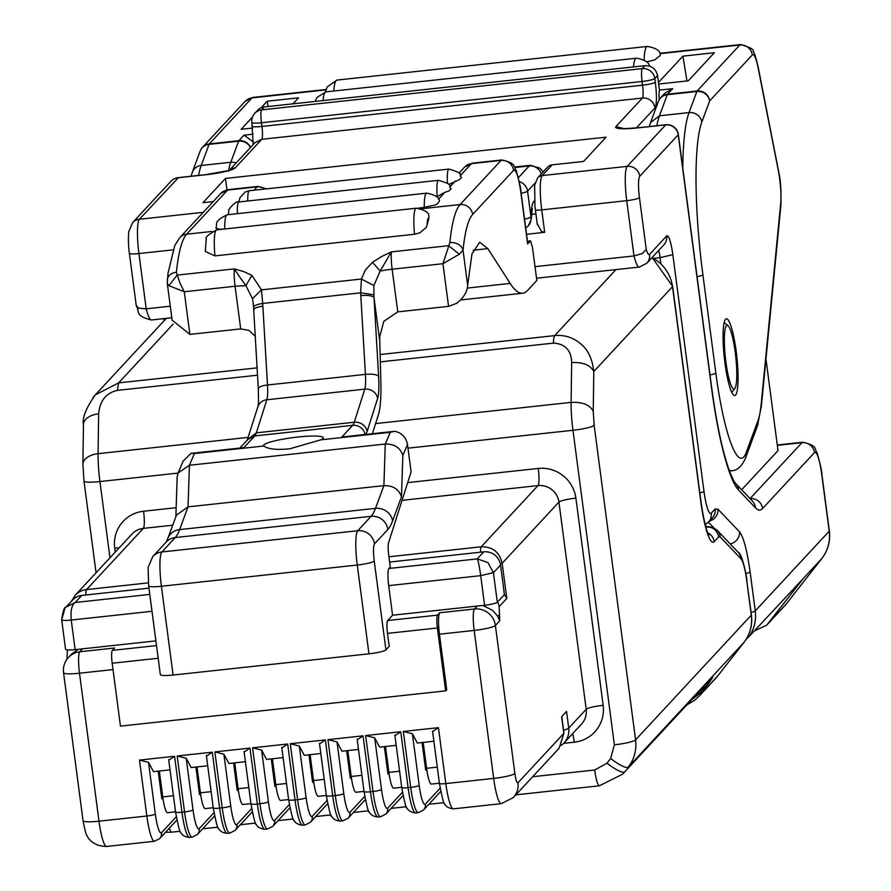 <?xml version="1.0" encoding="UTF-8"?>
<svg xmlns="http://www.w3.org/2000/svg" width="891" height="891" viewBox="0 0 891 891"><rect width="100%" height="100%" fill="white"/><g stroke="black" fill="none" stroke-linecap="round" stroke-linejoin="round"><path stroke-width="1.34" d="M659.229 99.669A11.305 1.838 -96.2 0 1 659.507 90.526L657.536 75.579L654.807 78.519L655.297 82.217A22.598 3.675 -96.2 0 1 654.941 107.945L636.386 127.948M741.646 489.772L778.01 450.579L765.959 359.017M264.349 106.942L261.62 109.883L642.255 68.618L644.984 65.678L264.349 106.942A11.305 11.037 -137.1 0 0 257.532 110.361L254.804 113.302A11.305 11.305 0 0 0 251.875 122.457L253.211 144.576M644.984 65.678C651.822 65.622 655.999 68.919 657.536 75.579M552.164 164.846L542.207 175.583A7.529 7.362 -137.1 0 0 537.652 177.855L547.62 167.118A7.529 7.362 42.9 0 1 552.164 164.846L583.583 161.438L606.092 137.169L225.456 178.434L226.96 189.861M213.239 201.589L202.948 202.703L225.456 178.434M699.836 492.968A11.305 1.559 -7.5 0 0 703.99 491.431L672.828 254.67A22.598 3.675 83.8 0 0 666.624 236.004A11.305 11.037 42.9 0 1 663.828 244.891L646.766 263.279L639.259 267.077A32.02 5.201 -96.2 0 1 634.002 255.929L535.001 266.654M170.281 306.203L146.202 308.809L138.628 308.163L136.234 305.479M821.881 558.434A11.305 2.395 -142 0 1 821.858 558.479L803.27 578.515L766.65 625.192L754.243 630.995M803.27 578.515L749.153 636.475L747.315 637.299M678.151 134.274A11.305 1.559 172.5 0 1 678.352 134.508A11.305 1.559 172.5 0 1 678.229 134.786L639.749 176.262A11.305 11.037 -137.1 0 0 627.197 166.361L542.207 175.583A30.138 4.901 83.8 0 0 541.739 209.886L544.691 232.306L526.536 234.277M544.691 232.306L541.372 231.359L537.295 223.619M535.435 209.508A7.529 1.036 -7.5 0 0 535.357 209.686A7.529 1.036 -7.5 0 0 541.739 209.886L626.729 200.664L634.002 255.929L642.311 253.556L646.265 249.458A20.716 3.364 83.8 0 0 649.572 254.392A11.305 11.037 -137.1 0 1 646.766 263.279M96.061 572.768L83.988 481.073A18.834 2.595 -7.5 0 0 99.926 481.552A37.667 6.126 83.8 0 1 98.088 453.675A18.834 11.182 0.8 0 0 82.908 464.411L83.453 424.573A18.834 11.182 0.8 0 1 98.634 413.825C99.915 400.683 106.174 392.875 117.4 390.381L118.626 382.885L257.087 367.872M93.121 397.408L95.226 394.958C86.004 408.178 82.072 418.068 83.453 424.573M95.27 394.902L118.626 382.885L173.177 324.079M380.067 354.54L554.692 335.617C564.727 334.648 573.648 337.6 581.444 344.472C588.305 350.308 592.415 359.34 593.785 371.536L593.239 411.386L594.163 425.33L635.573 739.875L751.291 615.158L746.714 580.42C745.099 568.848 743.183 561.642 741 558.802L720.206 536.995L718.692 536.839L714.192 541.683A48.972 7.952 -96.2 0 1 700.76 501.243L700.694 500.742M528.441 225.657L531.192 219.242L531.003 217.036C531.292 208.427 532.25 203.17 533.876 201.266L534.466 200.82M375.59 423.593L571.109 402.387L571.654 362.548C583.026 362.036 590.41 365.032 593.785 371.536L672.516 286.679A11.305 1.559 -7.5 0 0 672.638 286.412A11.305 1.559 -7.5 0 0 672.449 286.167M725.931 362.18A32.02 5.201 -96.2 0 1 728.014 325.683A32.02 5.201 -96.2 0 1 735.209 352.179A32.02 5.201 -96.2 0 1 734.83 388.487A32.02 5.201 -96.2 0 1 725.931 362.18M697.23 693.733L706.697 685.903L702.988 690.959L691.706 699.669M407.688 482.599L538.253 468.443A33.903 33.123 42.9 0 1 575.887 498.136L603.162 705.304A15.069 2.072 -7.5 0 0 586.2 709.258A18.834 18.399 42.9 0 1 581.533 724.071L564.059 742.894A18.834 18.399 -137.1 0 0 568.736 728.081L566.542 711.43L561.631 716.732L563.825 733.371A11.305 1.559 -7.5 0 0 563.936 733.104A11.305 1.559 -7.5 0 0 563.758 732.87M504.406 594.553L506.79 598.418L499.149 606.66L499.762 620.782L495.396 625.482L514.875 773.466C515.856 780.104 516.891 783.211 517.972 782.799L563.825 733.371L559.158 748.184M482.866 605.435L492.534 610.357L497.546 616.004L499.762 620.782M71.648 654.027L78.419 649.283M365.132 434.496A11.305 11.037 -137.1 0 0 352.702 425.33L341.854 437.013L394.724 431.289C401.841 432.903 406.107 437.325 407.499 444.52L411.096 471.851L388.565 542.775A11.305 1.838 -96.2 0 0 388.699 555.015L390.28 567.01L388.921 568.48L477.242 558.902L483.791 551.841L389.634 562.054M483.791 551.841A15.069 14.724 42.9 0 1 500.519 565.039L504.417 594.631L497.323 602.283A11.305 1.559 172.5 0 1 484.593 605.256L392.575 615.224L387.663 620.526A11.305 1.838 83.8 0 0 387.496 633.39L389.2 646.331L385.926 649.862A15.069 2.072 172.5 0 1 368.952 653.816L173.099 675.055C164.245 675.89 160.046 675.634 160.491 674.298M387.663 620.526L437.559 615.113L439.742 612.763L474.48 608.998L477.208 606.047M155.892 640.885L75.134 649.639A11.305 1.559 172.5 0 1 65.566 649.35L61.668 619.757C62.994 610.925 64.442 606.715 66.001 607.127L75.167 602.494L149.777 594.408M437.559 615.113A11.305 1.838 83.8 0 0 437.381 627.977L445.656 690.87L120.452 726.12L112.177 663.227A11.305 1.838 83.8 0 1 112.355 650.374L114.538 648.013L79.8 651.778A18.834 18.399 -137.1 0 0 68.429 657.469A18.834 18.834 0 0 0 63.562 672.738A18.834 2.595 -7.5 0 0 79.499 673.217A18.834 3.063 -96.2 0 1 79.8 651.778L82.529 648.837M168.844 760.168L174.591 756.27L139.475 760.079L148.53 762.373L153.486 771.651L170.025 769.857M206.545 756.08L212.281 752.182L177.175 755.991L186.219 758.286L191.175 767.563L207.714 765.781M244.234 751.993L249.97 748.095L214.865 751.904L223.908 754.198L228.876 763.487L245.415 761.694M281.935 747.905L287.67 744.007L252.565 747.816L261.609 750.111L266.565 759.399L283.104 757.606M319.624 743.818L325.36 739.92L290.254 743.729L299.298 746.023L304.265 755.312L320.805 753.519M357.324 739.73L363.06 735.832L327.955 739.641L336.998 741.936L341.955 751.224L358.494 749.431M395.014 735.643L400.75 731.756L365.644 735.554L374.688 737.848L379.655 747.137L396.183 745.344M432.703 731.556L438.45 727.669L403.333 731.466L412.388 733.761L417.344 743.049L433.884 741.256M445.656 690.87L446.747 689.69L439.441 634.203A18.834 3.063 -96.2 0 1 439.742 612.763M65.901 607.228L72.628 599.988A15.069 14.724 42.9 0 1 81.727 595.433L75.167 602.494C71.726 604.989 70.422 610.836 71.235 620.047L75.134 649.639M148.953 588.149L81.727 595.433M497.323 602.283L493.425 572.69L480.706 575.653C479.414 566.498 478.267 560.907 477.242 558.902L487.878 562.522L493.425 572.69L500.519 565.039M392.575 615.224L388.688 585.632A15.069 2.45 83.8 0 1 388.921 568.48M61.668 619.757A11.305 1.559 -7.5 0 1 61.791 619.479L64.898 608.386L66.023 607.105M162.396 798.403L163.164 799.806M162.919 798.225A26.374 3.631 -7.5 0 1 161.806 798.592L158.197 771.149M200.085 794.315L200.854 795.719M200.62 794.137A26.374 3.631 -7.5 0 1 199.495 794.505L195.886 767.062M237.786 790.228L238.543 791.631M238.309 790.05A26.374 3.631 -7.5 0 1 237.195 790.417L233.576 762.974M275.475 786.14L276.243 787.544M275.998 785.962A26.374 3.631 -7.5 0 1 274.885 786.341L271.276 758.887M313.175 782.053L313.933 783.456M313.699 781.875A26.374 3.631 -7.5 0 1 312.585 782.253L308.965 754.8M350.865 777.977L351.633 779.369M351.388 777.798A26.374 3.631 -7.5 0 1 350.274 778.166L346.666 750.712M388.565 773.889L389.322 775.281M389.089 773.711A26.374 3.631 -7.5 0 1 387.975 774.079L384.355 746.625M426.254 769.802L427.023 771.194M426.778 769.624A26.374 3.631 -7.5 0 1 425.664 769.991L422.056 742.537M175.549 811.812L167.497 812.681A18.834 3.063 -96.2 0 1 162.741 796.899L159.333 771.027M213.239 807.725L205.186 808.594A18.834 3.063 -96.2 0 1 200.43 792.812L197.022 766.939M250.939 803.637L242.887 804.506A18.834 3.063 -96.2 0 1 238.131 788.724L234.723 762.852M288.628 799.55L280.576 800.419A18.834 3.063 -96.2 0 1 275.82 784.637L272.412 758.764M326.318 795.463L318.276 796.331A18.834 3.063 -96.2 0 1 313.509 780.549L310.113 754.677M364.018 791.375L355.966 792.255A18.834 3.063 -96.2 0 1 351.21 776.462L347.802 750.59M401.707 787.288L393.666 788.167A18.834 3.063 -96.2 0 1 388.899 772.374L385.491 746.502M439.408 783.2L431.355 784.08A18.834 3.063 -96.2 0 1 426.6 768.287L423.192 742.415M527.439 241.194L530.535 240.86L532.439 247.175L536.827 280.465L527.539 290.466A226.036 36.72 -96.2 0 1 522.683 293.217A226.036 36.72 -96.2 0 1 510.187 283.416L487.834 248.622L479.714 242.252L471.952 253.935L467.652 285.332C467.24 291.981 463.543 297.995 456.548 303.385L448.563 306.359L397.754 311.872L383.832 321.328L379.644 336.843L380.825 379.934A67.805 11.015 -96.2 0 1 378.43 414.649L372.371 433.705M407.499 444.52L402.855 455.435C400.315 447.694 394.468 443.896 385.28 444.019L390.28 432.291L394.724 431.289M402.855 455.435L401.473 496.844C398.934 489.226 393.076 485.484 383.898 485.64L188.034 506.868L176.474 515.087L167.798 538.52A15.069 14.133 -159.7 0 1 179.637 529.588L375.501 508.36L383.898 485.64L385.28 444.019L189.415 465.258L178.066 473.021L177.175 477.064M178.066 473.021L183.134 461.126L191.064 453.363L194.416 453.53L189.415 465.258L188.034 506.868L179.637 529.588A188.357 30.606 83.8 0 1 175.249 537.551L161.872 551.963A30.138 4.901 83.8 0 0 161.405 586.267L173.099 675.055M191.064 453.363L243.922 447.627L254.77 435.944L247.943 439.363L239.857 448.073M390.28 432.291L320.972 439.809A30.138 4.154 172.5 0 0 323.099 438.417A30.138 4.154 172.5 0 0 297.806 437.024A30.138 4.154 172.5 0 0 263.725 446.012L194.416 453.53M397.754 311.872L392.14 269.216A18.834 2.595 -7.5 0 0 380.167 271.076L373.864 285.521L374.008 297.505A11.305 3.252 176.7 0 0 360.81 295.612L365.421 374.387A22.598 3.675 -96.2 0 1 364.764 389.155A11.305 10.469 17.6 0 1 377.628 398.433L367.125 431.489A67.805 11.015 -96.2 0 1 365.856 434.418M373.864 285.521L361.401 279.039L365.332 270.096L372.483 262.299L381.482 256.608L391.383 251.886L448.541 245.682L459.333 254.191L463.03 250.215A11.305 8.865 -174.2 0 0 449.866 242.608L442.95 263.714L459.333 254.191M448.563 306.359L442.95 263.714L392.14 269.216A18.834 3.063 83.8 0 1 391.383 251.886L380.167 271.076L372.483 262.299M253.902 310.525A11.305 3.252 -3.3 0 1 253.701 309.979L253.657 307.807C253.311 305.891 256.33 304.432 262.7 303.441L261.464 289.865L361.401 279.039L360.677 292.816L373.786 294.776M320.972 439.809L289.842 448.774C276.956 450.1 268.247 449.175 263.725 446.012L264.148 446.38M258.513 389.289A11.305 3.252 -3.3 0 1 258.312 388.754L253.701 309.979A11.305 3.252 -3.3 0 1 262.856 306.237M255.249 336.353L248.912 330.349L240.693 328.902L189.883 334.403L172.119 320.125L167.296 283.472L168.878 285.677L184.27 291.758L189.883 334.403M252.509 298.674L245.894 285.632L251.886 275.375L261.464 289.865L252.509 298.674L253.033 301.982M253.579 307.005L253.011 301.748L253.534 307.395M527.572 243.388A11.305 1.559 -7.5 0 1 527.762 243.622A11.305 1.559 -7.5 0 1 527.639 243.889L530.379 240.949L527.45 241.272M167.252 279.785A11.305 8.865 -174.2 0 1 176.407 272.256L179.759 282.614L184.27 291.758L235.079 286.245L240.693 328.902M414.504 234.244L214.954 255.884L205.275 251.462L206.278 238.988C204.674 237.674 208.16 234.634 216.725 229.856L416.286 208.216A28.256 4.589 -96.2 0 0 415.674 208.561A28.256 4.589 -96.2 0 0 414.504 234.244L419.906 232.796L426.188 227.506L427.134 224.888A16.951 2.751 -96.2 0 1 428.849 218.295L427.134 224.888M416.286 208.216C424.584 209.875 428.794 212.392 428.905 215.778L428.849 218.295M447.494 183.234A18.834 3.063 -96.2 0 1 448.93 169.078C466.973 174.48 457.094 174.012 461.527 177.476L459.411 179.715L448.63 184.392M444.876 192.311L437.225 196.621A18.834 3.063 -96.2 0 1 438.506 180.316C456.537 185.718 446.669 185.25 451.102 188.725L448.986 190.964L444.876 192.311L438.483 199.205M435.476 204.897L424.261 207.358A28.256 4.589 -96.2 0 1 426.087 193.492A28.256 4.589 -96.2 0 1 426.7 193.147C435.031 194.784 439.285 197.401 439.452 200.998L437.849 203.404L435.476 204.897M227.138 214.776A28.256 4.589 -96.2 0 0 226.537 215.121A28.256 4.589 -96.2 0 0 224.71 228.987L219.631 229.288L215.867 228.174C218.083 223.908 212.336 222.082 227.138 214.776L426.7 193.147M418.313 208.171L424.261 207.358M420.574 207.926L419.461 208.962L422.457 207.558M251.886 275.375L243.611 271.543L234.322 268.904L177.153 275.107L168.878 285.677M239.512 276.733L234.322 268.904A18.834 3.063 83.8 0 0 235.079 286.245L245.894 285.632L239.512 276.733M725.931 369.698A38.614 6.27 83.8 0 0 734.73 395.559A38.614 6.27 83.8 0 0 735.209 344.65A38.614 6.27 83.8 0 0 726.41 318.789A38.614 6.27 83.8 0 0 725.931 369.698M325.46 91.929L327.153 86.995L336.898 80.101L647.323 46.443C655.42 47.769 659.808 50.431 660.476 54.407L660.209 55.487L654.74 59.875L646.521 61.891M658.649 84.032L688.286 80.825L714.337 52.747L682.929 56.144L658.449 82.529M293.005 103.835L298.596 97.821L267.189 101.218L261.041 107.844M252.487 117.066L241.138 129.295L252.599 128.059M325.995 89.868L251.986 97.899L209.307 143.897L238.877 140.689L244.011 135.154L253.367 141.97M659.117 99.892A11.305 11.037 42.9 0 1 660.732 97.62L664.809 93.232L672.683 88.677L667.548 94.212L697.118 91.005L739.797 45.007A11.305 11.037 42.9 0 1 752.338 54.908L709.67 100.906L701.841 122.011A139.386 22.643 83.8 0 0 702.899 274.796L715.829 373.062A101.719 16.528 83.8 0 0 718.335 390.158A101.719 16.528 83.8 0 0 746.079 452.784L757.996 420.63A101.719 16.528 83.8 0 0 761.248 403.578L780.705 203.282A26.374 4.288 83.8 0 0 779.012 174.369A26.374 4.288 83.8 0 0 778.266 170.192L758.174 68.072A26.374 4.288 83.8 0 0 752.338 54.908M682.929 56.144L686.95 80.97M267.189 101.218L268.046 106.541M229.299 170.459L205.832 174.636A11.305 1.838 -96.2 0 0 205.598 174.77A26.374 3.631 -7.5 0 0 235.28 167.842A11.305 11.037 -137.1 0 0 228.464 171.261M251.875 122.457A11.305 1.559 172.5 0 0 261.442 122.746L642.077 81.482A11.305 1.838 -96.2 0 1 642.255 68.618A11.305 11.037 42.9 0 1 654.807 78.519A11.305 1.559 -7.5 0 1 642.077 81.482L642.567 85.18A11.305 1.838 -96.2 0 1 642.389 98.043L261.754 139.308L254.926 142.727L229.555 170.07M254.804 113.302A11.305 11.037 -137.1 0 1 261.62 109.883A11.305 1.838 -96.2 0 0 261.442 122.746L261.932 126.455A11.305 1.838 83.8 0 1 261.754 139.308L235.28 167.842M655.297 82.217A11.305 1.559 -7.5 0 1 642.567 85.18L261.932 126.455A11.305 1.559 172.5 0 1 252.365 126.166M623.555 128.516L615.915 126.578L642.389 98.043A11.305 11.037 42.9 0 1 654.941 107.945M615.915 126.578A26.374 3.631 -7.5 0 0 637.967 127.892A11.305 1.838 -96.2 0 1 638.212 127.758A11.305 1.838 -96.2 0 1 638.479 127.836M750.066 498.604L801.956 442.693L777.331 445.355M178.389 177.721L139.397 219.253L203.282 212.325M205.598 174.77L177.877 177.777A11.305 11.037 42.9 0 0 171.05 181.185L132.57 222.661A11.305 11.037 -137.1 0 1 139.397 219.253A30.138 4.901 -96.2 0 0 138.929 253.556L146.202 308.809A32.02 5.201 -96.2 0 0 151.448 319.969C134.229 315.96 139.92 311.148 136.323 305.992M639.749 176.262A18.834 3.063 83.8 0 0 639.46 197.702A11.305 1.559 -7.5 0 1 626.729 200.664A30.138 4.901 83.8 0 1 627.197 166.361L665.688 124.885L637.967 127.892M660.888 263.625L660.097 257.633L653.716 258.334M672.828 254.67L660.097 257.633A11.305 1.838 83.8 0 0 658.638 250.482M711.519 387.618A11.305 1.559 172.5 0 1 711.697 387.852A11.305 1.559 172.5 0 1 711.586 388.12L678.229 134.786A11.305 11.037 -137.1 0 0 665.688 124.885A11.305 1.838 -96.2 0 1 665.922 124.751A11.305 1.838 -96.2 0 1 666.212 124.84M711.586 388.12A124.317 20.203 83.8 0 0 738.539 490.061A11.305 10.904 -43.6 0 0 735.632 483.468C734.418 480.717 736.824 488.145 729.818 471.929C722.801 452.973 716.765 424.94 711.697 387.852L678.352 134.508A11.305 11.305 0 0 0 665.922 124.751L638.212 127.758C616.227 129.373 623.811 128.059 621.406 128.337L622.542 128.738M735.632 483.468L752.55 501.21A11.305 10.904 -43.6 0 1 755.457 507.814L738.539 490.061M755.457 507.814A124.317 20.203 83.8 0 0 762.596 508.527A11.305 11.037 -137.1 0 0 750.088 498.626M703.99 491.431A26.374 4.288 83.8 0 0 711.218 513.205L715.172 508.95L717.979 509.229L739.508 531.793C743.562 537.061 747.103 550.449 750.122 571.955L755.245 610.892L829.209 531.181L821.725 474.357A26.374 4.288 83.8 0 0 814.497 452.583L762.596 508.527M814.497 452.583A11.305 11.037 -137.1 0 0 801.956 442.693A37.667 6.126 -96.2 0 1 802.758 442.226L777.275 444.988M173.021 249.859L138.929 253.556A11.305 1.559 172.5 0 1 129.362 253.267L136.256 305.658M514.809 167.541L529.209 165.982A11.305 11.037 42.9 0 1 541.316 173.912M514.519 167.018L530.423 165.303A56.512 9.177 83.8 0 0 529.209 165.982L518.362 177.665M651.978 257.666A37.667 36.809 42.9 0 1 672.516 286.679L700.76 501.243M713.635 527.684L708.367 522.159M666.624 236.004L649.572 254.392M639.46 197.702L646.265 249.458M829.142 530.668A11.305 1.559 172.5 0 1 829.332 530.902A11.305 1.559 172.5 0 1 829.209 531.181A37.667 36.809 -137.1 0 1 821.825 558.512A11.305 2.395 -142 0 1 821.825 558.512L786.196 604.042A11.305 2.395 -142 0 0 786.218 604.009L785.216 605.189A18.834 18.399 -137.1 0 0 786.196 604.042L767.63 624.045M786.241 603.975A11.305 2.395 -142 0 1 786.218 604.009L821.858 558.479C828.029 550.337 830.523 541.149 829.332 530.902L821.847 474.09C822.048 471.996 820.444 464.89 817.069 452.762C813.995 449.387 818.684 445.89 802.758 442.226M749.153 636.475A37.667 36.809 -137.1 0 0 755.245 610.892A11.305 1.559 -7.5 0 1 751.091 612.44M750.122 571.955A11.305 1.559 172.5 0 1 745.823 573.537M109.961 557.777L99.926 481.552L178.044 473.088M248.121 437.403L98.088 453.675L98.634 413.825M571.654 362.548C571.287 350.341 565.228 343.859 553.467 343.113A18.834 3.063 83.8 0 1 554.692 335.617L615.926 269.605M535.057 183.101L527.561 191.175L531.003 217.036M707.744 532.84A11.305 11.037 42.9 0 1 714.192 541.683M715.172 508.95A11.305 11.037 42.9 0 1 712.366 517.838L708.423 522.093A11.305 11.037 -137.1 0 0 711.218 513.205M705.75 526.614L706.953 526.481A37.667 6.126 83.8 0 0 706.14 526.949C712.956 526.871 717.144 530.167 718.692 536.839M739.508 531.793A11.305 10.904 136.4 0 1 730.163 543.889M709.258 521.19A11.305 10.904 -43.6 0 0 717.979 509.229M532.673 776.729L594.665 770.013L607.016 763.175L610.68 758.486L614.367 744.82A18.834 2.595 172.5 0 0 635.573 739.875A37.667 36.809 42.9 0 1 628.188 767.207L743.907 642.489A11.305 2.395 -142 0 1 743.907 642.489A37.667 36.809 -137.1 0 0 751.291 615.158A11.305 1.559 172.5 0 0 751.414 614.879L746.647 579.918M751.224 614.656A11.305 1.559 172.5 0 1 751.414 614.879C752.605 625.137 750.111 634.325 743.94 642.456L717.79 675.868A37.667 36.809 42.9 0 1 715.829 678.174L717.812 675.835A11.305 2.395 -142 0 1 717.812 675.835A11.305 2.395 -142 0 1 717.79 675.868L701.417 693.521A37.667 36.809 42.9 0 1 699.457 695.815L715.829 678.174M746.714 580.42L746.836 580.152C747.371 580.197 742.27 552.854 738.093 552.197A11.305 10.904 -43.6 0 1 741 558.802M614.367 744.82L572.958 430.275L407.978 448.162M603.162 705.304A33.903 33.123 42.9 0 1 574.294 742.203L563.624 743.35M115.217 552.119L114.694 548.132A33.903 33.123 42.9 0 1 143.574 511.234L176.151 507.703M593.239 411.386C589.92 404.826 582.547 401.83 571.109 402.387A37.667 6.126 83.8 0 0 572.958 430.275A18.834 2.595 172.5 0 0 594.163 425.33M553.467 343.113L380.279 361.891M257.521 375.2L117.4 390.381M519.253 181.63A11.305 11.037 42.9 0 1 527.561 191.175A11.305 1.559 172.5 0 1 521.124 193.213M525.701 227.962A11.305 11.305 0 0 0 528.174 225.958A11.305 11.037 42.9 0 0 530.969 217.07A11.305 1.559 172.5 0 1 524.532 219.108M528.708 225.39L528.174 225.958A11.305 11.037 42.9 0 1 525.701 227.94M738.093 552.197L717.288 530.401A11.305 10.904 136.4 0 1 720.206 536.995M610.68 758.486A18.834 3.998 38 0 0 628.188 767.207L711.408 678.251C714.192 675.289 712.633 677.839 706.697 685.903M702.988 690.959L701.417 693.521M169.401 828.118A18.834 3.063 83.8 0 0 171.796 832.149L165.514 832.305M599.821 785.561C598.017 786.252 596.302 781.073 594.665 770.013M607.016 763.175A18.834 3.998 38 0 0 624.524 771.896A37.667 36.809 42.9 0 1 622.575 774.19L709.448 680.546A37.667 36.809 42.9 0 0 711.408 678.251M563.558 730.208A18.834 2.595 -7.5 0 0 568.736 728.081L586.2 709.258L558.924 502.09L502.156 563.279L506.79 598.418M575.887 498.136A15.069 2.072 -7.5 0 0 558.924 502.09A18.834 18.399 42.9 0 0 538.008 485.595L402.053 500.341M574.294 742.203A15.069 2.45 83.8 0 0 572.646 733.649M114.694 548.132A15.069 2.072 172.5 0 1 119.271 547.753M143.574 511.234A15.069 2.45 -96.2 0 1 143.34 528.385L86.572 589.575A18.834 18.399 -137.1 0 0 75.189 595.255L71.48 601.213M75.189 595.255L131.957 534.077A18.834 18.399 42.9 0 1 143.34 528.385L172.731 525.2M538.253 468.443A15.069 2.45 -96.2 0 1 538.008 485.595L481.251 546.784C492.612 546.662 499.584 552.164 502.156 563.279A11.305 1.559 172.5 0 1 500.374 564.148M85.837 594.988A11.305 1.838 83.8 0 1 86.572 589.575L148.296 582.881M388.933 556.786L481.251 546.784A11.305 1.838 83.8 0 0 480.516 552.197M497.501 602.093A11.305 11.037 42.9 0 1 499.149 606.66M485.383 606.17A18.834 3.063 -96.2 0 1 485.372 605.167M499.027 615.236A11.305 1.559 172.5 0 1 497.546 616.004M439.441 634.203L474.179 630.427A18.834 2.595 172.5 0 0 495.396 625.482A18.834 18.399 -137.1 0 0 474.48 608.998A18.834 3.063 -96.2 0 0 474.179 630.427L493.67 778.411A30.138 4.901 83.8 0 0 501.277 803.66L453.419 808.85A30.138 4.901 -96.2 0 1 445.812 783.59L493.67 778.411A18.834 2.595 172.5 0 0 514.875 773.466M561.764 716.587L563.936 733.104L559.147 748.195L513.305 797.612A18.834 18.399 -137.1 0 0 517.972 782.799M113.012 669.587L79.499 673.217L98.99 821.19L146.848 816.011A30.138 4.901 -96.2 0 0 154.455 841.26L106.597 846.45A30.138 4.901 -96.2 0 1 98.99 821.19A18.834 2.595 172.5 0 1 83.041 820.711L63.562 672.738M75.913 649.561A18.834 3.063 83.8 0 0 75.924 650.564M112.355 650.374L156.504 645.585M148.53 762.373L155.324 814.029A7.529 1.036 172.5 0 1 146.848 816.011L139.475 760.079M174.591 756.27L181.953 812.202L184.537 811.924L177.175 755.991M212.281 752.182L219.643 808.115L222.227 807.836L214.865 751.904M249.97 748.095L257.343 804.027L259.927 803.749L252.565 747.816M287.67 744.007L295.032 799.94L297.616 799.661L290.254 743.729M325.36 739.92L332.722 795.852L335.317 795.574L327.955 739.641M363.06 735.832L370.422 791.765L373.006 791.486L365.644 735.554M400.75 731.756L408.111 787.677L410.706 787.399L403.333 731.466M438.45 727.669L445.812 783.59A7.529 1.036 -7.5 0 1 439.43 783.401L432.536 731.043M484.593 605.256L480.706 575.653L388.688 585.632M151.993 611.293L71.235 620.047A11.305 1.559 -7.5 0 1 61.679 619.78M112.177 663.227L158.175 658.249M387.496 633.39L437.381 627.977M175.65 811.824A7.529 1.036 -7.5 0 0 175.572 812.002A7.529 1.036 -7.5 0 0 181.953 812.202A30.138 4.901 -96.2 0 0 189.56 837.451L192.155 837.172A30.138 4.901 -96.2 0 1 184.537 811.924A7.529 1.036 172.5 0 0 193.024 809.941L186.219 758.286M213.35 807.736A7.529 1.036 -7.5 0 0 213.261 807.925A7.529 1.036 -7.5 0 0 219.643 808.115A30.138 4.901 -96.2 0 0 227.261 833.375L229.845 833.085A30.138 4.901 -96.2 0 1 222.227 807.836A7.529 1.036 172.5 0 0 230.713 805.854L223.908 754.198M251.039 803.649A7.529 1.036 -7.5 0 0 250.961 803.838A7.529 1.036 -7.5 0 0 257.343 804.027A30.138 4.901 -96.2 0 0 264.95 829.287L267.545 828.998A30.138 4.901 -96.2 0 1 259.927 803.749A7.529 1.036 172.5 0 0 268.403 801.766L261.609 750.111M288.729 799.561A7.529 1.036 -7.5 0 0 288.651 799.75A7.529 1.036 -7.5 0 0 295.032 799.94A30.138 4.901 -96.2 0 0 302.65 825.2L305.234 824.91A30.138 4.901 -96.2 0 1 297.616 799.661A7.529 1.036 172.5 0 0 306.103 797.679L299.298 746.023M326.429 795.474A7.529 1.036 -7.5 0 0 326.351 795.663A7.529 1.036 -7.5 0 0 332.722 795.852A30.138 4.901 -96.2 0 0 340.34 821.112L342.924 820.834A30.138 4.901 -96.2 0 1 335.317 795.574A7.529 1.036 172.5 0 0 343.792 793.591L336.998 741.936M364.118 791.397A7.529 1.036 -7.5 0 0 364.04 791.576A7.529 1.036 -7.5 0 0 370.422 791.765A30.138 4.901 -96.2 0 0 378.04 817.025L380.624 816.746A30.138 4.901 -96.2 0 1 373.006 791.486A7.529 1.036 172.5 0 0 381.493 789.504L374.688 737.848M401.819 787.31A7.529 1.036 -7.5 0 0 401.741 787.488A7.529 1.036 -7.5 0 0 408.111 787.677A30.138 4.901 -96.2 0 0 415.729 812.937L418.313 812.659A30.138 4.901 -96.2 0 1 410.706 787.399A7.529 1.036 172.5 0 0 419.182 785.428L412.388 733.761M439.508 783.222A7.529 1.036 -7.5 0 0 439.43 783.401C442.27 798.381 444.03 805.23 444.709 803.938C446.079 806.745 448.975 808.382 453.419 808.85M418.313 812.659L423.515 810.019A7.529 7.362 42.9 0 0 425.386 804.094L440.143 788.179M380.624 816.746L385.814 814.096A7.529 7.362 42.9 0 0 387.685 808.17L402.454 792.266M342.924 820.834L348.125 818.183A7.529 7.362 42.9 0 0 349.996 812.258L364.753 796.354M305.234 824.91L310.436 822.27A7.529 7.362 42.9 0 0 312.296 816.345L327.064 800.441M267.545 828.998L272.735 826.358A7.529 7.362 42.9 0 0 274.606 820.433L289.363 804.517M229.845 833.085L235.046 830.445A7.529 7.362 42.9 0 0 236.906 824.52L251.674 808.605M192.155 837.172L197.345 834.533A7.529 7.362 42.9 0 0 199.216 828.608L213.985 812.692M154.455 841.26L159.656 838.62A7.529 7.362 42.9 0 0 161.527 832.695L176.284 816.78M161.527 832.695A22.598 3.675 -96.2 0 1 155.324 814.029M199.216 828.608A22.598 3.675 -96.2 0 1 193.024 809.941M236.906 824.52A22.598 3.675 -96.2 0 1 230.713 805.854M274.606 820.433A22.598 3.675 -96.2 0 1 268.403 801.766M312.296 816.345A22.598 3.675 -96.2 0 1 306.103 797.679M349.996 812.258A22.598 3.675 -96.2 0 1 343.792 793.591M387.685 808.17A22.598 3.675 -96.2 0 1 381.493 789.504M425.386 804.094A22.598 3.675 -96.2 0 1 419.182 785.428M162.741 796.899L173.433 795.741M200.43 792.812L211.122 791.654M238.131 788.724L248.823 787.566M275.82 784.637L286.512 783.479M313.509 780.549L324.201 779.391M351.21 776.462L361.902 775.304M388.899 772.374L399.591 771.216M426.6 768.287L437.292 767.129M401.473 496.844L392.575 520.912A203.426 33.056 -96.2 0 1 387.841 529.51L374.465 543.922C373.251 546.228 373.173 551.941 374.231 561.074L385.926 649.862M374.231 561.074A15.069 2.072 172.5 0 1 357.269 565.039A30.138 4.901 -96.2 0 1 357.736 530.735L371.113 516.312A188.357 30.606 -96.2 0 0 375.501 508.36A15.069 14.133 20.3 0 1 392.575 520.912M368.952 653.816L357.269 565.039L161.405 586.267A15.069 2.072 172.5 0 1 148.652 585.877L148.118 567.422L152.773 556.519L166.16 542.096A15.069 14.724 -137.1 0 1 175.249 537.551L371.113 516.312A15.069 14.724 42.9 0 1 387.841 529.51M152.773 556.519A15.069 14.724 42.9 0 1 161.872 551.963L357.736 530.735A15.069 14.724 42.9 0 1 374.465 543.922M379.633 340.262L374.008 297.505L378.608 376.269A33.903 5.513 -96.2 0 1 377.628 398.433M378.608 376.269A11.305 3.252 176.7 0 0 365.421 374.387L267.489 385.001A22.598 3.675 -96.2 0 1 266.832 399.769L364.764 389.155L354.262 422.223A56.512 9.177 -96.2 0 1 352.702 425.33L254.77 435.944A56.512 9.177 -96.2 0 0 256.33 432.837L266.832 399.769A11.305 10.469 17.6 0 0 257.844 406.819L247.119 440.488M367.125 431.489A11.305 10.469 -162.4 0 0 354.262 422.223L256.33 432.837L247.342 439.887M360.81 295.612L360.677 292.816L262.7 303.441L267.489 385.001A11.305 3.252 -3.3 0 0 258.312 388.754C258.869 410.317 257.811 404.213 257.844 406.831M527.639 243.889L520.823 192.1C518.529 176.618 516.123 169.357 513.595 170.326L472.653 214.453C468.209 219.386 465.002 231.315 463.03 250.215L467.652 285.332M467.263 288.071L510.187 283.416M473.143 250.215L487.834 248.622M449.866 242.608A188.357 30.606 -96.2 0 1 460.112 204.551L421.298 208.761M472.653 214.453A11.305 11.037 -137.1 0 0 460.112 204.551L501.043 160.425A37.667 6.126 -96.2 0 1 501.856 159.968L472.297 163.176A37.667 6.126 83.8 0 0 471.484 163.632L460.58 175.382M520.823 192.1A11.305 1.559 -7.5 0 0 520.945 191.832C521.135 189.738 519.542 182.622 516.167 170.504C513.093 167.129 517.782 163.621 501.856 159.968M513.595 170.326A11.305 11.037 -137.1 0 0 501.043 160.425L471.484 163.632A11.305 11.037 42.9 0 0 464.656 167.04L472.297 163.176M176.407 272.256A188.357 30.606 -96.2 0 1 186.642 234.199A11.305 11.037 -137.1 0 0 179.815 237.607L174.781 245.448L168.02 273.169L167.285 283.427M214.954 255.884A28.256 4.589 -96.2 0 1 216.123 230.19A28.256 4.589 -96.2 0 1 216.725 229.856M211.947 231.46L186.642 234.199L227.584 190.073A11.305 11.037 -137.1 0 0 220.756 193.481L179.815 237.607M254.058 190.206L257.143 186.865L227.584 190.073A37.667 6.126 -96.2 0 1 228.397 189.616L257.956 186.408A37.667 6.126 -96.2 0 0 257.143 186.865A11.305 11.037 -137.1 0 1 265.072 189.015M247.765 200.998A18.834 3.063 -96.2 0 1 249.38 190.707L448.93 169.078M237.385 213.673A18.834 3.063 -96.2 0 1 238.944 201.956L438.506 180.316M455.312 181.062L450.155 186.62M660.075 53.649L739.797 45.007A37.667 6.126 83.8 0 1 740.61 44.55C750.066 47.279 754.243 49.573 753.151 51.411C754.165 51.979 755.846 57.202 758.174 67.092A11.305 5.235 168.9 0 1 758.174 68.072M701.841 122.011A11.305 10.603 -159.7 0 0 689.033 112.589L659.463 115.797L667.292 94.691A11.305 10.603 -159.7 0 0 658.416 101.385A11.305 11.305 0 0 1 660.732 97.62A11.305 11.037 42.9 0 1 667.548 94.212A11.305 1.838 83.8 0 0 667.292 94.691L696.851 91.483A11.305 10.603 -159.7 0 1 709.67 100.906A11.305 11.037 -137.1 0 0 697.118 91.005A11.305 1.838 -96.2 0 0 696.851 91.483L689.033 112.589A150.69 24.48 83.8 0 0 682.773 168.098M697.074 276.711A11.305 1.559 -7.5 0 0 702.899 274.796M710.004 374.966A11.305 1.559 -7.5 0 0 715.829 373.062M729.105 469.98A113.012 18.366 83.8 0 0 731.667 470.738C737.236 470.615 741.88 466.338 745.589 457.907A11.305 10.603 -159.7 0 0 746.079 452.784M758.174 67.092L779.079 173.756C780.683 180.895 781.284 191.498 780.872 205.576L761.404 405.873L757.506 425.764A11.305 10.603 -159.7 0 0 757.996 420.63M761.404 405.873A11.305 8.787 -174.5 0 0 761.248 403.578M780.872 205.576A11.305 8.787 -174.5 0 0 780.705 203.282M778.266 169.212A11.305 5.235 168.9 0 1 778.266 170.192M252.799 97.431L245.17 101.307A11.305 11.037 42.9 0 1 251.986 97.899A37.667 6.126 -96.2 0 1 252.799 97.431L326.117 89.49M244.011 135.154L253.155 134.162M659.451 90.114L672.683 88.677M658.416 101.385L650.597 122.49L659.463 115.797A150.69 24.48 83.8 0 0 656.801 125.742M336.898 80.101A37.667 6.126 83.8 0 0 333.813 91.016M647.323 46.443A37.667 6.126 83.8 0 0 644.115 59.975M245.17 101.307L202.491 147.305A11.305 11.305 0 0 0 200.174 151.058A11.305 10.603 20.3 0 1 209.051 144.364L201.221 165.481L230.791 162.273L238.61 141.168L209.051 144.364A11.305 1.838 -96.2 0 1 209.307 143.897A11.305 11.037 -137.1 0 0 200.876 149.577M250.449 147.561A11.305 10.603 20.3 0 0 238.61 141.168A11.305 1.838 -96.2 0 1 238.877 140.689A11.305 11.037 42.9 0 1 250.538 147.46M315.136 101.44L317.062 97.364L325.983 91.862A37.667 6.126 83.8 0 0 323.065 100.583M325.983 91.862L636.408 58.205A37.667 6.126 83.8 0 0 633.479 66.925M191.03 176.24L192.356 172.175A11.305 10.603 20.3 0 1 201.221 165.481A150.69 24.48 83.8 0 0 198.559 175.416M236.171 162.942A11.305 10.603 -159.7 0 0 230.791 162.273A150.69 24.48 83.8 0 0 228.497 170.437M205.832 174.636L178.122 177.632A11.305 11.305 0 0 0 171.05 181.185M639.259 267.077L536.527 278.215M171.807 317.753L151.448 319.969M163.833 318.622L164.111 320.715M535.903 213.862L531.437 214.352M707.699 534.099L708.857 535.257L707.064 530.958C707.421 531.816 704.547 526.013 700.883 500.965L672.638 286.412L652.145 257.488M766.65 625.192L785.216 605.189M129.362 253.267C129.718 255.227 127.68 245.259 128.738 231.738L132.57 222.661M537.351 224.855L534.956 206.356L534.645 185.217L537.652 177.855M82.908 464.411L83.988 481.073M166.294 318.354L95.226 394.958M543.265 171.807L539.991 168.21L530.423 165.303M708.423 522.093L705.215 524.587M743.94 642.456L717.812 675.835M531.069 210.153L532.339 208.305L531.192 219.242M717.288 530.401L713.279 527.517L706.953 526.481M745.923 639.66L748.518 636.865M622.575 774.19L599.42 785.795L515.856 794.85M444.03 802.635L428.827 804.283M406.329 806.723L391.138 808.371M368.64 810.81L353.437 812.458M330.94 814.897L315.748 816.546M293.25 818.985L278.048 820.633M255.561 823.072L240.358 824.721M217.861 827.16L202.658 828.808M180.171 831.247L171.796 832.149M728.014 325.683L724.194 322.52M734.83 388.487L731.767 392.385M686.761 705.004L694.557 700.326L699.457 695.815M513.305 797.612L501.277 803.66M561.341 745.31A18.834 18.834 0 0 0 564.059 742.894M106.597 846.45C91.183 846.316 86.95 835.713 87.14 835.769C86.449 836.003 85.079 830.98 83.041 820.711M71.625 654.016L68.429 657.469M67.415 649.951L66.959 659.262M189.56 837.451C185.116 836.983 182.221 835.346 180.851 832.55C180.171 833.831 178.412 826.982 175.572 812.002L168.677 759.644M227.261 833.375C222.817 832.896 219.91 831.258 218.551 828.463C217.861 829.744 216.101 822.894 213.261 807.925L206.378 755.557M264.95 829.287C260.506 828.808 257.61 827.171 256.24 824.375C255.561 825.656 253.801 818.807 250.961 803.838L244.067 751.481M302.65 825.2C298.207 824.721 295.3 823.084 293.93 820.288C293.25 821.569 291.491 814.73 288.651 799.75L281.756 747.393M340.34 821.112C335.896 820.633 332.989 819.007 331.63 816.201C330.951 817.481 329.191 810.643 326.351 795.663L319.457 743.306M378.04 817.025C373.596 816.557 370.689 814.92 369.32 812.113C368.64 813.394 366.88 806.555 364.04 791.576L357.146 739.218M415.729 812.937C411.286 812.469 408.379 810.832 407.02 808.026C406.329 809.306 404.57 802.468 401.741 787.488L394.847 735.131M423.515 810.019L440.744 791.442M385.814 814.096L403.044 795.529M348.125 818.183L365.355 799.617M310.436 822.27L327.665 803.704M272.735 826.358L289.965 807.792M235.046 830.445L252.276 811.879M197.345 834.533L214.575 815.967M159.656 838.62L176.886 820.054M148.652 585.877L160.335 674.665M166.071 542.196L167.798 538.52M177.164 477.064L175.861 516.747M527.762 243.622L520.945 191.832M220.756 193.481L228.397 189.616M266.632 188.836L257.956 186.408M238.833 201.967L239.957 197.713L245.292 191.955L249.38 190.707M464.656 167.04L459.021 173.121M228.263 214.709L228.898 210.688C227.038 211.089 235.514 200.275 238.944 201.956M460.68 299.944L522.683 293.217M757.506 425.764L745.589 457.907M740.61 44.55L659.863 53.304M731.667 470.738L729.462 470.971M649.561 66.19C648.926 62.225 644.538 59.563 636.408 58.205M650.597 122.49L649.272 126.555M192.356 172.175L200.174 151.058"/></g></svg>
